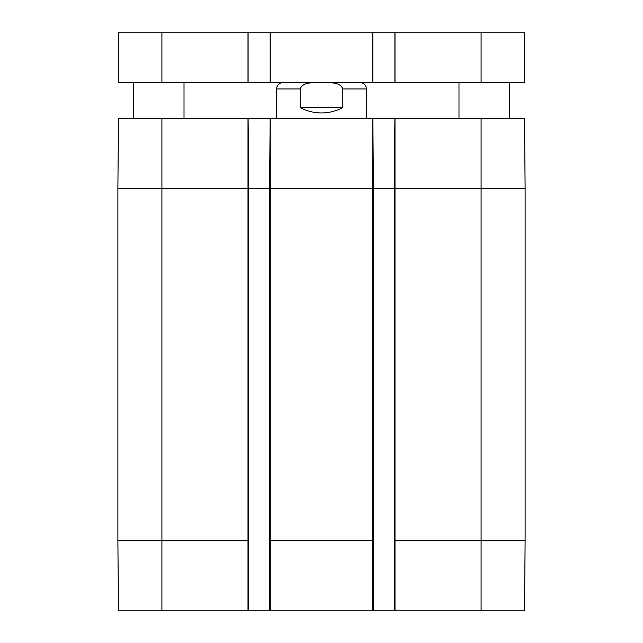 <?xml version="1.0" encoding="UTF-8"?>
<svg xmlns="http://www.w3.org/2000/svg" width="643" height="643" viewBox="0 0 643 643"><rect width="100%" height="100%" fill="white"/><g stroke="black" fill="none" stroke-linecap="round" stroke-linejoin="round"><path stroke-width="0.96" d="M395.003 610.85L395.003 540.763L394.288 540.763L394.288 610.85L524.511 610.85L525.122 540.763L525.122 188.503L524.511 118.416L118.489 118.416L117.878 188.503L117.878 540.763L118.489 610.85L248.712 610.85L248.712 188.503L248.102 118.416M394.288 540.763L394.288 188.503L394.898 118.416M373.438 540.763L269.562 540.763L269.562 610.85L373.438 610.85L373.438 188.503L372.827 118.416M269.562 610.85L248.712 610.85M269.562 540.763L269.562 188.503L270.173 118.416M394.288 610.85L373.438 610.85M366.43 118.416L366.43 88.943C366.044 85.013 363.89 82.859 359.959 82.473M342.84 88.943L342.84 107.63C328.613 114.767 314.387 114.767 300.16 107.63L300.16 88.943C303.303 81.082 314.507 83.172 321.5 82.561C328.493 83.172 339.697 81.082 342.84 88.943L366.43 88.943M342.84 107.63L300.16 107.63M248.102 82.473L118.489 82.473L118.489 32.15L248.102 32.15L248.102 82.473L270.173 82.473L270.173 32.15L248.102 32.15M270.173 82.473L372.827 82.473L372.827 32.15L270.173 32.15M372.827 82.473L394.898 82.473L394.898 32.15L372.827 32.15M394.898 82.473L524.511 82.473L524.511 32.15L394.898 32.15M525.066 540.763L481.093 540.763L481.093 610.85M248.712 540.763L161.907 540.763L161.907 610.85M247.997 610.85L247.997 188.503L161.907 188.503L161.907 540.763L117.878 540.763M525.122 188.503L481.093 188.503L481.093 540.763L395.003 540.763L395.003 188.503L372.723 188.503L372.723 610.85M270.277 610.85L270.277 188.503L247.997 188.503L247.997 118.416M161.907 118.416L161.907 188.503L117.878 188.503M372.723 118.416L372.723 188.503L270.277 188.503L270.277 118.416M481.093 118.416L481.093 188.503L395.003 188.503L395.003 118.416M276.57 118.416L276.57 88.943L300.16 88.943M161.907 82.473L161.907 32.15M247.997 82.473L247.997 32.15M270.277 82.473L270.277 32.15M372.723 82.473L372.723 32.15M395.003 82.473L395.003 32.15M481.093 82.473L481.093 32.15M276.57 88.943C276.956 85.013 279.11 82.859 283.041 82.473M458.989 82.473L458.989 118.416M509.304 82.473L509.304 118.416M133.696 82.473L133.696 118.416M184.011 82.473L184.011 118.416"/></g></svg>
